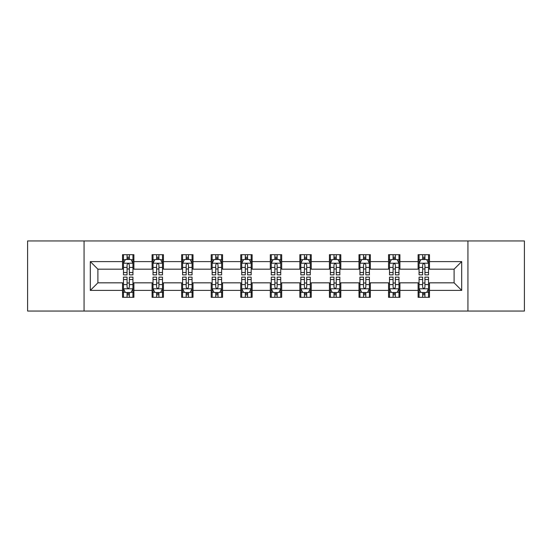 <?xml version="1.0" encoding="UTF-8"?>
<svg xmlns="http://www.w3.org/2000/svg" width="552" height="552" viewBox="0 0 552 552"><rect width="100%" height="100%" fill="white"/><g stroke="black" fill="none" stroke-linecap="round" stroke-linejoin="round"><path stroke-width="0.83" d="M467.937 311.052L524.4 311.052L524.4 240.948L467.937 240.948L467.937 311.052L84.063 311.052L84.063 240.948L27.6 240.948L27.6 311.052L84.063 311.052M467.937 240.948L84.063 240.948M429.477 261.6L429.477 254.686L418.106 254.686L418.106 261.6L399.917 261.6L399.917 254.686L388.546 254.686L388.546 261.6L370.357 261.6L370.357 254.686L358.986 254.686L358.986 261.6L340.798 261.6L340.798 254.686L329.434 254.686L329.434 261.6L311.245 261.6L311.245 254.686L299.874 254.686L299.874 261.6L281.686 261.6L281.686 254.686L270.314 254.686L270.314 261.6L252.126 261.6L252.126 254.686L240.755 254.686L240.755 261.6L222.566 261.6L222.566 254.686L211.202 254.686L211.202 261.6L193.014 261.6L193.014 254.686L181.642 254.686L181.642 261.6L163.454 261.6L163.454 254.686L152.083 254.686L152.083 261.6L133.894 261.6L133.894 254.686L122.523 254.686L122.523 261.6L90.314 261.6L90.314 290.4L97.897 282.824L122.523 282.824L122.523 297.314L133.894 297.314L133.894 282.824L152.083 282.824L152.083 297.314L163.454 297.314L163.454 282.824L181.642 282.824L181.642 297.314L193.014 297.314L193.014 282.824L211.202 282.824L211.202 297.314L222.566 297.314L222.566 282.824L240.755 282.824L240.755 297.314L252.126 297.314L252.126 282.824L270.314 282.824L270.314 297.314L281.686 297.314L281.686 282.824L299.874 282.824L299.874 297.314L311.245 297.314L311.245 282.824L329.434 282.824L329.434 297.314L340.798 297.314L340.798 282.824L358.986 282.824L358.986 297.314L370.357 297.314L370.357 282.824L388.546 282.824L388.546 297.314L399.917 297.314L399.917 282.824L418.106 282.824L418.106 297.314L429.477 297.314L429.477 282.824L454.103 282.824L454.103 269.176L429.477 269.176L429.477 261.6L461.686 261.6L461.686 290.4L429.477 290.4M418.106 290.4L399.917 290.4M388.546 290.4L370.357 290.4M358.986 290.4L340.798 290.4M329.434 290.4L311.245 290.4M299.874 290.4L281.686 290.4M270.314 290.4L252.126 290.4M240.755 290.4L222.566 290.4M211.202 290.4L193.014 290.4M181.642 290.4L163.454 290.4M152.083 290.4L133.894 290.4M122.523 290.4L90.314 290.4M418.106 261.6L418.106 269.176L399.917 269.176L399.917 261.6M388.546 261.6L388.546 269.176L370.357 269.176L370.357 261.6M358.986 261.6L358.986 269.176L340.798 269.176L340.798 261.6M329.434 261.6L329.434 269.176L311.245 269.176L311.245 261.6M299.874 261.6L299.874 269.176L281.686 269.176L281.686 261.6M270.314 261.6L270.314 269.176L252.126 269.176L252.126 261.6M240.755 261.6L240.755 269.176L222.566 269.176L222.566 261.6M211.202 261.6L211.202 269.176L193.014 269.176L193.014 261.6M181.642 261.6L181.642 269.176L163.454 269.176L163.454 261.6M152.083 261.6L152.083 269.176L133.894 269.176L133.894 261.6M122.523 261.6L122.523 269.176L97.897 269.176L90.314 261.6M97.897 269.176L97.897 282.824M461.686 290.4L454.103 282.824M454.103 269.176L461.686 261.6M122.523 259.419L123.475 259.419M127.07 259.419L129.347 259.419M132.949 259.419L133.894 259.419M122.523 268.99L123.475 268.99M127.07 268.99L129.347 268.99M132.949 268.99L133.894 268.99M122.523 283.01L123.475 283.01M127.07 283.01L129.347 283.01M132.949 283.01L133.894 283.01M122.523 292.581L123.475 292.581M127.07 292.581L129.347 292.581M132.949 292.581L133.894 292.581M152.083 283.01L153.028 283.01M156.63 283.01L158.907 283.01M162.502 283.01L163.454 283.01M152.083 292.581L153.028 292.581M156.63 292.581L158.907 292.581M162.502 292.581L163.454 292.581M152.083 259.419L153.028 259.419M156.63 259.419L158.907 259.419M162.502 259.419L163.454 259.419M152.083 268.99L153.028 268.99M156.63 268.99L158.907 268.99M162.502 268.99L163.454 268.99M181.642 283.01L182.588 283.01M186.19 283.01L188.467 283.01M192.061 283.01L193.014 283.01M181.642 292.581L182.588 292.581M186.19 292.581L188.467 292.581M192.061 292.581L193.014 292.581M181.642 259.419L182.588 259.419M186.19 259.419L188.467 259.419M192.061 259.419L193.014 259.419M181.642 268.99L182.588 268.99M186.19 268.99L188.467 268.99M192.061 268.99L193.014 268.99M211.202 283.01L212.147 283.01M215.749 283.01L218.019 283.01M221.621 283.01L222.566 283.01M211.202 292.581L212.147 292.581M215.749 292.581L218.019 292.581M221.621 292.581L222.566 292.581M211.202 259.419L212.147 259.419M215.749 259.419L218.019 259.419M221.621 259.419L222.566 259.419M211.202 268.99L212.147 268.99M215.749 268.99L218.019 268.99M221.621 268.99L222.566 268.99M240.755 283.01L241.707 283.01M245.302 283.01L247.579 283.01M251.181 283.01L252.126 283.01M240.755 292.581L241.707 292.581M245.302 292.581L247.579 292.581M251.181 292.581L252.126 292.581M240.755 259.419L241.707 259.419M245.302 259.419L247.579 259.419M251.181 259.419L252.126 259.419M240.755 268.99L241.707 268.99M245.302 268.99L247.579 268.99M251.181 268.99L252.126 268.99M270.314 283.01L271.267 283.01M274.861 283.01L277.138 283.01M280.733 283.01L281.686 283.01M270.314 292.581L271.267 292.581M274.861 292.581L277.138 292.581M280.733 292.581L281.686 292.581M270.314 259.419L271.267 259.419M274.861 259.419L277.138 259.419M280.733 259.419L281.686 259.419M270.314 268.99L271.267 268.99M274.861 268.99L277.138 268.99M280.733 268.99L281.686 268.99M299.874 283.01L300.819 283.01M304.421 283.01L306.698 283.01M310.293 283.01L311.245 283.01M299.874 292.581L300.819 292.581M304.421 292.581L306.698 292.581M310.293 292.581L311.245 292.581M299.874 259.419L300.819 259.419M304.421 259.419L306.698 259.419M310.293 259.419L311.245 259.419M299.874 268.99L300.819 268.99M304.421 268.99L306.698 268.99M310.293 268.99L311.245 268.99M329.434 283.01L330.379 283.01M333.981 283.01L336.251 283.01M339.853 283.01L340.798 283.01M329.434 292.581L330.379 292.581M333.981 292.581L336.251 292.581M339.853 292.581L340.798 292.581M329.434 259.419L330.379 259.419M333.981 259.419L336.251 259.419M339.853 259.419L340.798 259.419M329.434 268.99L330.379 268.99M333.981 268.99L336.251 268.99M339.853 268.99L340.798 268.99M358.986 283.01L359.938 283.01M363.533 283.01L365.81 283.01M369.412 283.01L370.357 283.01M358.986 292.581L359.938 292.581M363.533 292.581L365.81 292.581M369.412 292.581L370.357 292.581M358.986 259.419L359.938 259.419M363.533 259.419L365.81 259.419M369.412 259.419L370.357 259.419M358.986 268.99L359.938 268.99M363.533 268.99L365.81 268.99M369.412 268.99L370.357 268.99M388.546 283.01L389.498 283.01M393.093 283.01L395.37 283.01M398.972 283.01L399.917 283.01M388.546 292.581L389.498 292.581M393.093 292.581L395.37 292.581M398.972 292.581L399.917 292.581M388.546 259.419L389.498 259.419M393.093 259.419L395.37 259.419M398.972 259.419L399.917 259.419M388.546 268.99L389.498 268.99M393.093 268.99L395.37 268.99M398.972 268.99L399.917 268.99M418.106 283.01L419.051 283.01M422.653 283.01L424.93 283.01M428.524 283.01L429.477 283.01M418.106 292.581L419.051 292.581M422.653 292.581L424.93 292.581M428.524 292.581L429.477 292.581M418.106 259.419L419.051 259.419M422.653 259.419L424.93 259.419M428.524 259.419L429.477 259.419M418.106 268.99L419.051 268.99M422.653 268.99L424.93 268.99M428.524 268.99L429.477 268.99M129.347 257.149L127.07 257.149M132.949 272.488L129.347 272.488L129.347 274.861L132.949 274.861L132.949 263.304L131.052 259.516L125.366 259.516L123.475 263.304L123.475 274.861L127.07 274.861L127.07 272.488L123.475 272.488M123.475 263.304L123.475 254.686M132.949 263.304L132.949 254.686M127.07 259.516L127.07 254.686M129.347 254.686L129.347 259.516M129.347 272.488L129.347 264.725C128.588 263.269 127.829 263.269 127.07 264.725L127.07 272.488M127.07 294.851L129.347 294.851M123.475 279.512L127.07 279.512L127.07 277.138L123.475 277.138L123.475 288.696L125.366 292.484L131.052 292.484L132.949 288.696L132.949 277.138L129.347 277.138L129.347 279.512L132.949 279.512M132.949 288.696L132.949 297.314M123.475 288.696L123.475 297.314M129.347 292.484L129.347 297.314M127.07 297.314L127.07 292.484M127.07 279.512L127.07 287.275C127.829 288.73 128.588 288.73 129.347 287.275L129.347 279.512M158.907 257.149L156.63 257.149M162.502 272.488L158.907 272.488L158.907 274.861L162.502 274.861L162.502 263.304L160.611 259.516L154.926 259.516L153.028 263.304L153.028 274.861L156.63 274.861L156.63 272.488L153.028 272.488M153.028 263.304L153.028 254.686M162.502 263.304L162.502 254.686M156.63 259.516L156.63 254.686M158.907 254.686L158.907 259.516M158.907 272.488L158.907 264.725C158.148 263.269 157.389 263.269 156.63 264.725L156.63 272.488M188.467 257.149L186.19 257.149M192.061 272.488L188.467 272.488L188.467 274.861L192.061 274.861L192.061 263.304L190.171 259.516L184.485 259.516L182.588 263.304L182.588 274.861L186.19 274.861L186.19 272.488L182.588 272.488M182.588 263.304L182.588 254.686M192.061 263.304L192.061 254.686M186.19 259.516L186.19 254.686M188.467 254.686L188.467 259.516M188.467 272.488L188.467 264.725C187.708 263.269 186.949 263.269 186.19 264.725L186.19 272.488M156.63 294.851L158.907 294.851M153.028 279.512L156.63 279.512L156.63 277.138L153.028 277.138L153.028 288.696L154.926 292.484L160.611 292.484L162.502 288.696L162.502 277.138L158.907 277.138L158.907 279.512L162.502 279.512M162.502 288.696L162.502 297.314M153.028 288.696L153.028 297.314M158.907 292.484L158.907 297.314M156.63 297.314L156.63 292.484M156.63 279.512L156.63 287.275C157.389 288.73 158.148 288.73 158.907 287.275L158.907 279.512M186.19 294.851L188.467 294.851M182.588 279.512L186.19 279.512L186.19 277.138L182.588 277.138L182.588 288.696L184.485 292.484L190.171 292.484L192.061 288.696L192.061 277.138L188.467 277.138L188.467 279.512L192.061 279.512M192.061 288.696L192.061 297.314M182.588 288.696L182.588 297.314M188.467 292.484L188.467 297.314M186.19 297.314L186.19 292.484M186.19 279.512L186.19 287.275C186.949 288.73 187.708 288.73 188.467 287.275L188.467 279.512M218.019 257.149L215.749 257.149M221.621 272.488L218.019 272.488L218.019 274.861L221.621 274.861L221.621 263.304L219.724 259.516L214.045 259.516L212.147 263.304L212.147 274.861L215.749 274.861L215.749 272.488L212.147 272.488M212.147 263.304L212.147 254.686M221.621 263.304L221.621 254.686M215.749 259.516L215.749 254.686M218.019 254.686L218.019 259.516M218.019 272.488L218.019 264.725C217.267 263.269 216.508 263.269 215.749 264.725L215.749 272.488M247.579 257.149L245.302 257.149M251.181 272.488L247.579 272.488L247.579 274.861L251.181 274.861L251.181 263.304L249.283 259.516L243.598 259.516L241.707 263.304L241.707 274.861L245.302 274.861L245.302 272.488L241.707 272.488M241.707 263.304L241.707 254.686M251.181 263.304L251.181 254.686M245.302 259.516L245.302 254.686M247.579 254.686L247.579 259.516M247.579 272.488L247.579 264.725C246.82 263.269 246.061 263.269 245.302 264.725L245.302 272.488M277.138 257.149L274.861 257.149M280.733 272.488L277.138 272.488L277.138 274.861L280.733 274.861L280.733 263.304L278.843 259.516L273.157 259.516L271.267 263.304L271.267 274.861L274.861 274.861L274.861 272.488L271.267 272.488M271.267 263.304L271.267 254.686M280.733 263.304L280.733 254.686M274.861 259.516L274.861 254.686M277.138 254.686L277.138 259.516M277.138 272.488L277.138 264.725C276.38 263.269 275.62 263.269 274.861 264.725L274.861 272.488M215.749 294.851L218.019 294.851M212.147 279.512L215.749 279.512L215.749 277.138L212.147 277.138L212.147 288.696L214.045 292.484L219.724 292.484L221.621 288.696L221.621 277.138L218.019 277.138L218.019 279.512L221.621 279.512M221.621 288.696L221.621 297.314M212.147 288.696L212.147 297.314M218.019 292.484L218.019 297.314M215.749 297.314L215.749 292.484M215.749 279.512L215.749 287.275C216.501 288.73 217.26 288.73 218.019 287.275L218.019 279.512M245.302 294.851L247.579 294.851M241.707 279.512L245.302 279.512L245.302 277.138L241.707 277.138L241.707 288.696L243.598 292.484L249.283 292.484L251.181 288.696L251.181 277.138L247.579 277.138L247.579 279.512L251.181 279.512M251.181 288.696L251.181 297.314M241.707 288.696L241.707 297.314M247.579 292.484L247.579 297.314M245.302 297.314L245.302 292.484M245.302 279.512L245.302 287.275C246.061 288.73 246.82 288.73 247.579 287.275L247.579 279.512M274.861 294.851L277.138 294.851M271.267 279.512L274.861 279.512L274.861 277.138L271.267 277.138L271.267 288.696L273.157 292.484L278.843 292.484L280.733 288.696L280.733 277.138L277.138 277.138L277.138 279.512L280.733 279.512M280.733 288.696L280.733 297.314M271.267 288.696L271.267 297.314M277.138 292.484L277.138 297.314M274.861 297.314L274.861 292.484M274.861 279.512L274.861 287.275C275.62 288.73 276.38 288.73 277.138 287.275L277.138 279.512M304.421 294.851L306.698 294.851M300.819 279.512L304.421 279.512L304.421 277.138L300.819 277.138L300.819 288.696L302.717 292.484L308.402 292.484L310.293 288.696L310.293 277.138L306.698 277.138L306.698 279.512L310.293 279.512M310.293 288.696L310.293 297.314M300.819 288.696L300.819 297.314M306.698 292.484L306.698 297.314M304.421 297.314L304.421 292.484M304.421 279.512L304.421 287.275C305.18 288.73 305.939 288.73 306.698 287.275L306.698 279.512M333.981 294.851L336.251 294.851M330.379 279.512L333.981 279.512L333.981 277.138L330.379 277.138L330.379 288.696L332.276 292.484L337.955 292.484L339.853 288.696L339.853 277.138L336.251 277.138L336.251 279.512L339.853 279.512M339.853 288.696L339.853 297.314M330.379 288.696L330.379 297.314M336.251 292.484L336.251 297.314M333.981 297.314L333.981 292.484M333.981 279.512L333.981 287.275C334.733 288.73 335.492 288.73 336.251 287.275L336.251 279.512M363.533 294.851L365.81 294.851M359.938 279.512L363.533 279.512L363.533 277.138L359.938 277.138L359.938 288.696L361.829 292.484L367.515 292.484L369.412 288.696L369.412 277.138L365.81 277.138L365.81 279.512L369.412 279.512M369.412 288.696L369.412 297.314M359.938 288.696L359.938 297.314M365.81 292.484L365.81 297.314M363.533 297.314L363.533 292.484M363.533 279.512L363.533 287.275C364.292 288.73 365.051 288.73 365.81 287.275L365.81 279.512M306.698 257.149L304.421 257.149M310.293 272.488L306.698 272.488L306.698 274.861L310.293 274.861L310.293 263.304L308.402 259.516L302.717 259.516L300.819 263.304L300.819 274.861L304.421 274.861L304.421 272.488L300.819 272.488M300.819 263.304L300.819 254.686M310.293 263.304L310.293 254.686M304.421 259.516L304.421 254.686M306.698 254.686L306.698 259.516M306.698 272.488L306.698 264.725C305.939 263.269 305.18 263.269 304.421 264.725L304.421 272.488M336.251 257.149L333.981 257.149M339.853 272.488L336.251 272.488L336.251 274.861L339.853 274.861L339.853 263.304L337.955 259.516L332.276 259.516L330.379 263.304L330.379 274.861L333.981 274.861L333.981 272.488L330.379 272.488M330.379 263.304L330.379 254.686M339.853 263.304L339.853 254.686M333.981 259.516L333.981 254.686M336.251 254.686L336.251 259.516M336.251 272.488L336.251 264.725C335.499 263.269 334.74 263.269 333.981 264.725L333.981 272.488M365.81 257.149L363.533 257.149M369.412 272.488L365.81 272.488L365.81 274.861L369.412 274.861L369.412 263.304L367.515 259.516L361.829 259.516L359.938 263.304L359.938 274.861L363.533 274.861L363.533 272.488L359.938 272.488M359.938 263.304L359.938 254.686M369.412 263.304L369.412 254.686M363.533 259.516L363.533 254.686M365.81 254.686L365.81 259.516M365.81 272.488L365.81 264.725C365.051 263.269 364.292 263.269 363.533 264.725L363.533 272.488M395.37 257.149L393.093 257.149M398.972 272.488L395.37 272.488L395.37 274.861L398.972 274.861L398.972 263.304L397.074 259.516L391.389 259.516L389.498 263.304L389.498 274.861L393.093 274.861L393.093 272.488L389.498 272.488M389.498 263.304L389.498 254.686M398.972 263.304L398.972 254.686M393.093 259.516L393.093 254.686M395.37 254.686L395.37 259.516M395.37 272.488L395.37 264.725C394.611 263.269 393.852 263.269 393.093 264.725L393.093 272.488M393.093 294.851L395.37 294.851M389.498 279.512L393.093 279.512L393.093 277.138L389.498 277.138L389.498 288.696L391.389 292.484L397.074 292.484L398.972 288.696L398.972 277.138L395.37 277.138L395.37 279.512L398.972 279.512M398.972 288.696L398.972 297.314M389.498 288.696L389.498 297.314M395.37 292.484L395.37 297.314M393.093 297.314L393.093 292.484M393.093 279.512L393.093 287.275C393.852 288.73 394.611 288.73 395.37 287.275L395.37 279.512M424.93 257.149L422.653 257.149M428.524 272.488L424.93 272.488L424.93 274.861L428.524 274.861L428.524 263.304L426.634 259.516L420.948 259.516L419.051 263.304L419.051 274.861L422.653 274.861L422.653 272.488L419.051 272.488M419.051 263.304L419.051 254.686M428.524 263.304L428.524 254.686M422.653 259.516L422.653 254.686M424.93 254.686L424.93 259.516M424.93 272.488L424.93 264.725C424.171 263.269 423.412 263.269 422.653 264.725L422.653 272.488M422.653 294.851L424.93 294.851M419.051 279.512L422.653 279.512L422.653 277.138L419.051 277.138L419.051 288.696L420.948 292.484L426.634 292.484L428.524 288.696L428.524 277.138L424.93 277.138L424.93 279.512L428.524 279.512M428.524 288.696L428.524 297.314M419.051 288.696L419.051 297.314M424.93 292.484L424.93 297.314M422.653 297.314L422.653 292.484M422.653 279.512L422.653 287.275C423.412 288.73 424.171 288.73 424.93 287.275L424.93 279.512M132.901 263.207L123.524 263.207M123.475 259.744L125.256 259.744M131.169 259.744L132.949 259.744M127.07 267.409L123.475 267.409M132.949 267.409L129.347 267.409M129.347 258.35L127.07 258.35M123.524 288.793L132.901 288.793M132.949 292.256L131.169 292.256M125.256 292.256L123.475 292.256M129.347 284.59L132.949 284.59M123.475 284.59L127.07 284.59M127.07 293.65L129.347 293.65M162.46 263.207L153.076 263.207M153.028 259.744L154.815 259.744M160.722 259.744L162.502 259.744M156.63 267.409L153.028 267.409M162.502 267.409L158.907 267.409M158.907 258.35L156.63 258.35M192.013 263.207L182.636 263.207M182.588 259.744L184.368 259.744M190.281 259.744L192.061 259.744M186.19 267.409L182.588 267.409M192.061 267.409L188.467 267.409M188.467 258.35L186.19 258.35M153.076 288.793L162.46 288.793M162.502 292.256L160.722 292.256M154.815 292.256L153.028 292.256M158.907 284.59L162.502 284.59M153.028 284.59L156.63 284.59M156.63 293.65L158.907 293.65M182.636 288.793L192.013 288.793M192.061 292.256L190.281 292.256M184.368 292.256L182.588 292.256M188.467 284.59L192.061 284.59M182.588 284.59L186.19 284.59M186.19 293.65L188.467 293.65M221.573 263.207L212.196 263.207M212.147 259.744L213.928 259.744M219.841 259.744L221.621 259.744M215.749 267.409L212.147 267.409M221.621 267.409L218.019 267.409M218.019 258.35L215.749 258.35M251.132 263.207L241.755 263.207M241.707 259.744L243.487 259.744M249.4 259.744L251.181 259.744M245.302 267.409L241.707 267.409M251.181 267.409L247.579 267.409M247.579 258.35L245.302 258.35M280.692 263.207L271.308 263.207M271.267 259.744L273.047 259.744M278.953 259.744L280.733 259.744M274.861 267.409L271.267 267.409M280.733 267.409L277.138 267.409M277.138 258.35L274.861 258.35M212.196 288.793L221.573 288.793M221.621 292.256L219.841 292.256M213.928 292.256L212.147 292.256M218.019 284.59L221.621 284.59M212.147 284.59L215.749 284.59M215.749 293.65L218.019 293.65M241.755 288.793L251.132 288.793M251.181 292.256L249.4 292.256M243.487 292.256L241.707 292.256M247.579 284.59L251.181 284.59M241.707 284.59L245.302 284.59M245.302 293.65L247.579 293.65M271.308 288.793L280.692 288.793M280.733 292.256L278.953 292.256M273.047 292.256L271.267 292.256M277.138 284.59L280.733 284.59M271.267 284.59L274.861 284.59M274.861 293.65L277.138 293.65M300.868 288.793L310.245 288.793M310.293 292.256L308.513 292.256M302.599 292.256L300.819 292.256M306.698 284.59L310.293 284.59M300.819 284.59L304.421 284.59M304.421 293.65L306.698 293.65M330.427 288.793L339.804 288.793M339.853 292.256L338.072 292.256M332.159 292.256L330.379 292.256M336.251 284.59L339.853 284.59M330.379 284.59L333.981 284.59M333.981 293.65L336.251 293.65M359.987 288.793L369.364 288.793M369.412 292.256L367.632 292.256M361.719 292.256L359.938 292.256M365.81 284.59L369.412 284.59M359.938 284.59L363.533 284.59M363.533 293.65L365.81 293.65M310.245 263.207L300.868 263.207M300.819 259.744L302.599 259.744M308.513 259.744L310.293 259.744M304.421 267.409L300.819 267.409M310.293 267.409L306.698 267.409M306.698 258.35L304.421 258.35M339.804 263.207L330.427 263.207M330.379 259.744L332.159 259.744M338.072 259.744L339.853 259.744M333.981 267.409L330.379 267.409M339.853 267.409L336.251 267.409M336.251 258.35L333.981 258.35M369.364 263.207L359.987 263.207M359.938 259.744L361.719 259.744M367.632 259.744L369.412 259.744M363.533 267.409L359.938 267.409M369.412 267.409L365.81 267.409M365.81 258.35L363.533 258.35M398.923 263.207L389.539 263.207M389.498 259.744L391.278 259.744M397.185 259.744L398.972 259.744M393.093 267.409L389.498 267.409M398.972 267.409L395.37 267.409M395.37 258.35L393.093 258.35M389.539 288.793L398.923 288.793M398.972 292.256L397.185 292.256M391.278 292.256L389.498 292.256M395.37 284.59L398.972 284.59M389.498 284.59L393.093 284.59M393.093 293.65L395.37 293.65M428.476 263.207L419.099 263.207M419.051 259.744L420.831 259.744M426.744 259.744L428.524 259.744M422.653 267.409L419.051 267.409M428.524 267.409L424.93 267.409M424.93 258.35L422.653 258.35M419.099 288.793L428.476 288.793M428.524 292.256L426.744 292.256M420.831 292.256L419.051 292.256M424.93 284.59L428.524 284.59M419.051 284.59L422.653 284.59M422.653 293.65L424.93 293.65"/></g></svg>

